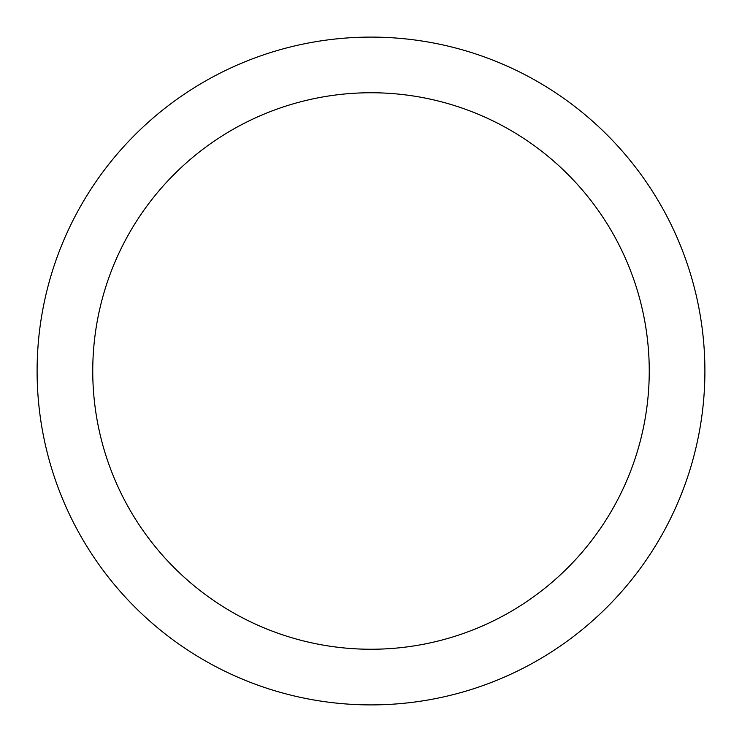 <?xml version="1.0" encoding="UTF-8"?>
<svg xmlns="http://www.w3.org/2000/svg" width="742" height="742" viewBox="0 0 742 742"><rect width="100%" height="100%" fill="white"/><g stroke="black" fill="none" stroke-linecap="round" stroke-linejoin="round"><path stroke-width="1.11" d="M371 704.9A333.9 333.9 0 0 1 37.1 371A333.9 333.9 0 0 1 371 37.1A333.9 333.9 0 0 1 704.9 371A333.9 333.9 0 0 1 371 704.9M371 92.75A278.25 278.25 0 0 1 649.25 371A278.25 278.25 0 0 1 371 649.25A278.25 278.25 0 0 1 92.75 371A278.25 278.25 0 0 1 371 92.75"/></g></svg>
